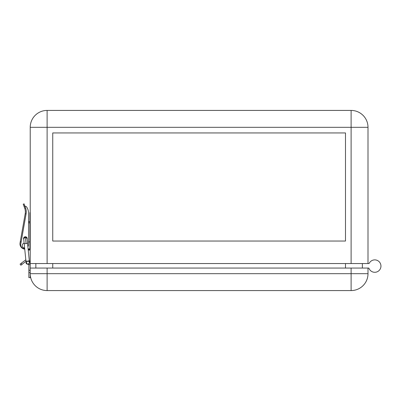 <?xml version="1.0" encoding="UTF-8"?>
<svg xmlns="http://www.w3.org/2000/svg" width="401" height="401" viewBox="0 0 401 401"><rect width="100%" height="100%" fill="white"/><g stroke="black" fill="none" stroke-linecap="round" stroke-linejoin="round"><path stroke-width="0.6" d="M24.682 248.59A3.94 3.94 0 0 1 20.651 244.72L21.088 241.833L20.271 241.688L20.05 242.946A5.288 5.288 0 0 0 24.737 249.126L25.819 259.868A3.153 3.153 0 0 0 25.148 260.264L21.158 263.327L21.98 264.394L25.97 261.337M28.872 268.058L28.872 274.81M21.98 264.394L20.912 265.221L20.09 264.149L21.158 263.327M30.22 262.765A3.153 3.153 0 0 0 29.283 260.52L28.11 248.916L29.885 248.916L29.885 241.933L28.531 241.933L28.531 222.655L29.885 223.021M29.489 262.56L28.15 264.419L28.872 264.079L28.872 264.68L30.22 264.68L30.22 277.627L28.872 277.627L28.872 270.289L30.22 270.289M30.22 264.68L30.22 127.312A16.887 16.887 0 0 1 47.112 110.425L351.111 110.425A16.887 16.887 0 0 1 368.003 127.312L368.003 263.552L30.22 263.552M28.872 264.68L28.872 270.289M380.95 266.084A6.19 6.19 0 0 0 369.251 263.246A6.19 6.19 0 0 1 380.95 266.084A6.19 6.19 0 0 1 369.015 268.409A0.561 0.561 0 0 0 368.494 268.058A0.561 0.561 0 0 1 369.015 268.409A0.561 0.561 0 0 0 368.494 268.058L368.003 268.058L368.003 273.688A16.887 16.887 0 0 1 351.111 290.575L47.112 290.575L47.112 273.688L351.111 273.688L351.111 290.575M368.003 268.058L351.111 268.058L351.111 273.688L368.003 273.688M30.22 268.058L351.111 268.058M47.112 268.058L47.112 273.688L30.22 273.688A16.887 16.887 0 0 0 47.112 290.575M29.885 212.886L29.885 241.933L28.531 241.933M29.885 238.78L29.885 232.029M23.9 205.999L24.717 208.234L23.238 204.184L23.9 205.999L25.002 206.114A1.128 1.128 0 0 0 25.814 206.455L25.945 206.455A0.561 0.561 0 0 1 26.396 206.68A10.697 10.697 0 0 1 28.531 213.091L28.531 221.492L29.885 221.853M24.717 248.916L24.366 248.916A3.489 3.489 0 0 1 20.957 246.169M30.22 239.683L29.885 239.683M30.22 248.916L29.885 248.916M29.885 241.933L30.22 241.933M52.742 241.036L52.742 132.942L345.482 132.942L345.482 241.036L52.742 241.036M35.849 268.058L35.849 263.552M368.494 268.058A0.561 0.561 0 0 1 369.015 268.409M362.374 268.058L362.374 263.552M368.755 263.552A0.561 0.561 0 0 0 369.256 263.246A0.561 0.561 0 0 1 368.755 263.552L368.003 263.552M23.238 204.184L24.085 203.878L24.757 205.713A1.128 1.128 0 0 0 25.002 206.114L24.757 205.713M23.749 239.362A1.799 1.799 0 0 1 25.368 236.765A1.799 1.799 0 0 1 27.113 239.026M28.531 213.091L28.531 244.65A3.94 3.94 0 0 1 27.895 246.795M24.13 243.106A2.476 2.476 0 0 0 24.621 247.988A2.476 2.476 0 0 1 24.13 243.106M21.088 241.833L20.271 241.688L25.198 213.753L20.271 241.688M25.945 206.455A0.561 0.561 0 0 1 26.396 206.68M24.717 208.234A10.697 10.697 0 0 1 25.198 213.753A10.697 10.697 0 0 0 24.717 208.234A10.697 10.697 0 0 1 25.198 213.753A10.697 10.697 0 0 0 24.717 208.234L25.559 207.929A11.599 11.599 0 0 1 26.085 213.908L20.651 244.72M23.679 238.51L23.659 237.999M28.486 248.916L29.173 250.284L29.619 249.848L29.173 249.407L28.722 249.843M29.619 248.861L28.722 249.191M29.173 249.026L29.619 249.031L29.619 249.547L29.173 249.106L28.722 249.542M27.083 238.725L25.368 236.881A1.689 1.689 0 0 0 23.689 238.77L23.689 238.77M27.534 243.217L26.05 243.648L25.368 236.881L23.689 238.735L24.175 243.562L26.05 243.648M27.047 238.405L29.303 260.72L27.624 261.166L25.94 261.061C26.431 263.482 25.298 263.567 28.15 264.419L26.13 262.901M27.057 238.57A1.689 1.689 0 0 0 25.368 236.881L25.529 236.886M28.872 272.655L30.22 272.655M30.22 212.605L29.885 212.605M47.112 263.552L47.112 127.312L30.22 127.312M351.111 263.552L351.111 127.312L47.112 127.312L47.112 110.425M368.003 127.312L351.111 127.312L351.111 110.425M52.742 268.058L52.742 263.552M345.482 268.058L345.482 263.552M24.912 206.144L25.559 207.929M25.198 213.753L26.085 213.908M29.619 249.547L29.619 249.848M29.303 260.715L29.489 262.59C29.769 262.936 29.323 263.542 28.15 264.419M29.489 262.59L29.213 261.823L28.11 261.106M26.13 262.936L27.474 261.116M25.94 261.056L24.175 243.557"/></g></svg>
